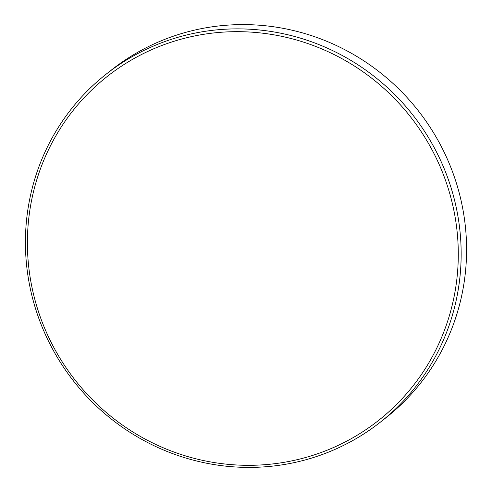 <?xml version="1.0" encoding="UTF-8"?>
<svg xmlns="http://www.w3.org/2000/svg" width="492" height="492" viewBox="0 0 492 492"><rect width="100%" height="100%" fill="white"/><g stroke="black" fill="none" stroke-linecap="round" stroke-linejoin="round"><path stroke-width="0.74" d="M106.18 74.151L111.604 69.876A221.517 215.576 51.8 0 1 439.085 142.329A221.517 215.576 51.8 0 1 385.82 417.849L380.396 422.124A221.517 215.576 51.8 0 1 52.915 349.671A221.517 215.576 51.8 0 1 106.18 74.151A221.517 215.576 51.8 0 1 433.661 146.604A221.517 215.576 51.8 0 1 380.396 422.124M431.097 148.086A219.051 213.177 51.8 0 1 347.616 440.666A219.051 213.177 51.8 0 1 54.587 348.889A219.051 213.177 51.8 0 1 138.067 56.316A219.051 213.177 51.8 0 1 431.097 148.086"/></g></svg>
